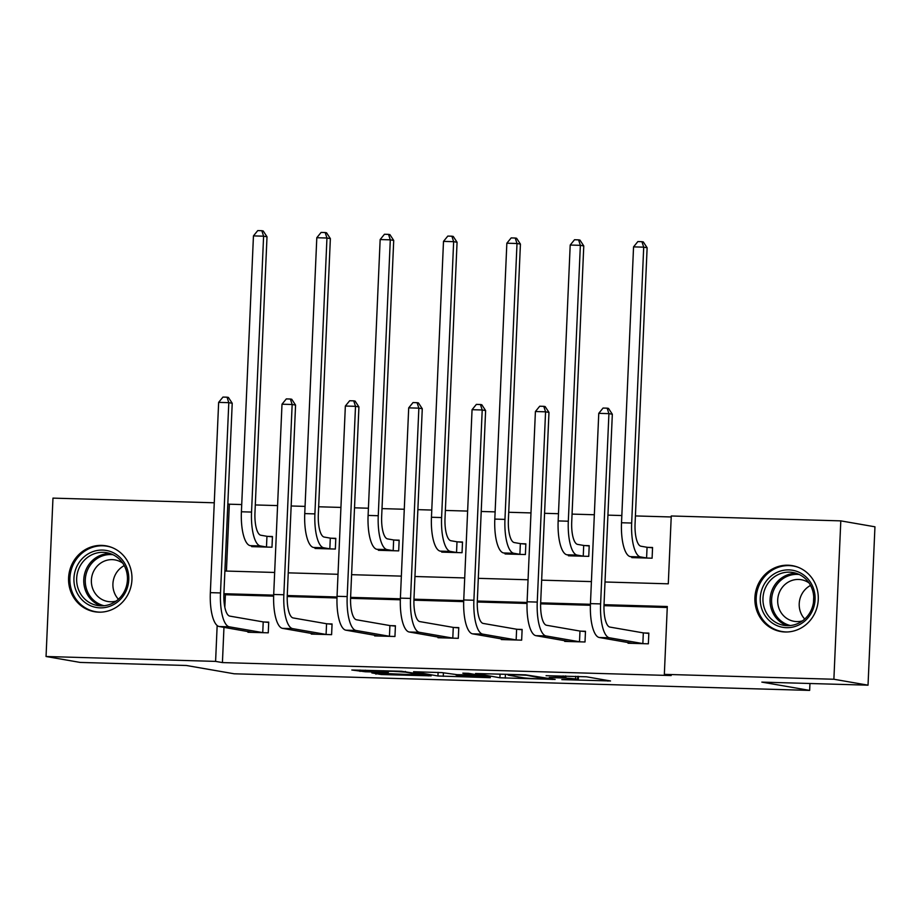 <?xml version="1.0" encoding="UTF-8"?>
<svg xmlns="http://www.w3.org/2000/svg" width="921" height="921" viewBox="0 0 921 921"><rect width="100%" height="100%" fill="white"/><g stroke="black" fill="none" stroke-linecap="round" stroke-linejoin="round"><path stroke-width="1.38" d="M561.81 679.617L610.531 680.964L586.401 676.785L546.072 675.692A13.47 0.587 -177.5 0 1 563.122 676.808L565.137 677.154A13.47 0.587 -177.5 0 1 565.839 677.372A13.47 0.587 -177.5 0 1 556.664 677.534L549.33 677.453L558.54 677.856A13.47 0.587 -177.5 0 1 575.59 678.973L577.605 679.318A13.47 0.587 -177.5 0 1 578.307 679.537A13.47 0.587 -177.5 0 1 569.143 679.698L561.81 679.617M101.724 545.393A33.455 31.659 99.8 0 1 105.984 545.819A33.455 31.659 99.8 0 1 131.772 581.945A33.455 31.659 99.8 0 1 98.812 612.166A33.455 31.659 99.8 0 1 94.552 611.74A33.455 31.659 99.8 0 1 68.764 575.602A33.455 31.659 99.8 0 1 101.724 545.393M788.042 565.206A33.455 31.659 99.8 0 1 792.302 565.644A33.455 31.659 99.8 0 1 818.09 601.77A33.455 31.659 99.8 0 1 785.118 631.99A33.455 31.659 99.8 0 1 780.858 631.553A33.455 31.659 99.8 0 1 755.07 595.427A33.455 31.659 99.8 0 1 788.042 565.206M371.819 672.906L381.271 674.54L431.178 675.853L401.498 671.248L351.81 670.004L365.315 671.777L388.317 672.307L383.447 671.351L392.899 671.282L405.367 672.146L421.841 675.093L371.819 672.906M605.005 581.991L668.289 583.822L671.259 515.979L840.804 520.872L874.95 526.8L868.031 685.178L761.84 682.116L809.651 690.405L234.199 673.792L186.399 665.492L80.196 662.429L46.05 656.5L52.969 498.123L214.271 502.785M868.031 685.178L833.885 679.249L664.34 674.356L667.299 606.513L604.015 604.683M223.964 627.351L222.422 662.579L671.167 675.542L664.34 674.356M222.422 662.579L215.595 661.393L46.05 656.5M499.919 677.775L555.144 679.433L525.465 674.828L475.558 673.516L499.919 677.775L500.08 674.091M490.294 677.695L437.935 675.979L413.575 671.731L441.896 672.606L457.012 674.656L473.233 674.989L462.826 673.159L468.409 673.32L490.317 677.119M840.804 520.872L833.885 679.249M809.651 690.405L809.95 683.497M813.496 602.299L813.727 596.969M315.063 547.742L315.04 548.467L335.336 549.054L335.808 538.348L331.249 538.221M441.769 551.391L441.735 552.128L462.043 552.715L462.515 542.009L457.944 541.882M568.476 555.052L568.441 555.789L588.749 556.365L589.21 545.669L584.651 545.543M671.213 516.969L635.409 515.933M621.825 515.541L607.918 515.138M594.333 514.747L572.068 514.102M558.471 513.711L544.576 513.308M530.98 512.916L508.714 512.272M495.118 511.88L481.223 511.477M467.626 511.086L445.361 510.441M431.765 510.05L417.869 509.647M404.284 509.255L382.008 508.611M368.423 508.219L354.516 507.816M340.931 507.425L318.654 506.78M305.07 506.389L291.163 505.986M277.578 505.594L255.301 504.95M241.716 504.558L229.341 504.201L226.428 571.066M631.829 556.883L631.794 557.608L652.103 558.195L652.563 547.5L648.004 547.362M505.122 553.222L505.088 553.958L525.396 554.546L525.856 543.839L521.298 543.712M378.416 549.572L378.381 550.298L398.689 550.885L399.161 540.178L394.602 540.051M251.709 545.911L251.686 546.637L271.983 547.224L272.455 536.517L267.896 536.39M229.341 504.201L227.821 503.937M217.16 625.52L215.595 661.393M590.43 604.291L540.662 602.852M527.077 602.461L477.308 601.022M463.724 600.63L413.955 599.191M400.37 598.8L350.602 597.361M337.017 596.969L287.26 595.53M273.664 595.139L223.907 593.711M224.897 571.02L274.654 572.459M288.25 572.85L338.007 574.29M351.592 574.681L401.36 576.12M414.945 576.511L464.714 577.939M478.298 578.342L528.067 579.77M541.652 580.161L591.42 581.6M273.641 596.129L225.392 594.736L224.839 607.25M225.392 594.736L223.872 594.471M667.253 607.492L603.98 605.673M590.396 605.281L540.627 603.842M527.042 603.451L477.274 602.012M463.689 601.62L413.92 600.181M400.336 599.79L350.579 598.351M336.994 597.959L287.225 596.52M264.154 621.997L268.713 622.135L268.253 632.831L247.945 632.243L247.979 631.518M327.508 623.828L332.067 623.966L331.606 634.661L311.298 634.074L311.333 633.349M390.861 625.658L395.42 625.785L394.948 636.492L374.651 635.904L374.686 635.179M454.214 627.489L458.773 627.615L458.301 638.322L438.005 637.735L438.028 637.01M517.567 629.319L522.126 629.446L521.654 640.153L501.346 639.565L501.381 638.84M580.909 631.15L585.48 631.276L585.008 641.983L564.7 641.396L564.734 640.671M644.263 632.98L648.833 633.107L648.361 643.814L628.053 643.226L628.087 642.49M546.015 679.03L526.685 675.266L517.176 674.863A13.47 0.587 -177.5 0 0 508.012 675.012A13.47 0.587 -177.5 0 0 508.714 675.231L523.197 677.752A13.47 0.587 -177.5 0 0 540.236 678.858L546.015 679.03M461.847 676.072L483.755 676.866L472.243 675.369L456.022 675.024L461.847 676.072M647.06 547.281L640.97 546.222A21.448 6.873 -88.3 0 1 635.076 523.635L647.129 247.761L643.71 247.162L631.668 523.036A32.166 10.304 91.7 0 0 640.509 556.917L646.588 557.976L647.06 547.281L652.552 547.799M633.556 246.874L637.873 241.567L641.925 241.693L643.71 247.162L633.556 246.874L621.514 522.748A32.166 10.304 91.7 0 0 630.355 556.629L636.353 557.746M647.532 558.068L646.588 557.976M641.925 241.693L643.295 241.924L647.129 247.761M643.802 643.675L642.858 643.583L643.318 632.888L609.921 627.086A21.448 6.873 -88.3 0 1 604.026 604.498L612.327 414.231L608.919 413.644L600.607 603.911A32.166 10.304 91.7 0 0 609.449 637.793L642.858 643.583M598.765 413.345L603.071 408.049L607.135 408.164L608.919 413.644L598.765 413.345L590.453 603.623A32.166 10.304 91.7 0 0 599.295 637.505L632.612 643.353M643.318 632.888L648.81 633.406M607.135 408.164L608.505 408.406L612.327 414.231M583.707 545.451L577.617 544.392A21.448 6.873 -88.3 0 1 571.722 521.804L583.776 245.93L580.357 245.331L568.315 521.217A32.166 10.304 91.7 0 0 577.156 555.098L583.246 556.146L583.707 545.451L589.198 545.969M570.203 245.044L574.52 239.736L578.584 239.863L580.357 245.331L570.203 245.044L558.161 520.918A32.166 10.304 91.7 0 0 567.002 554.799L573 555.916M584.19 556.238L583.246 556.146M578.584 239.863L579.942 240.093L583.776 245.93M520.353 543.62L514.275 542.561A21.448 6.873 -88.3 0 1 508.38 519.974L520.423 244.1L517.003 243.501L504.961 519.386A32.166 10.304 91.7 0 0 513.803 553.268L519.893 554.315L520.353 543.62L525.845 544.138M506.849 243.213L511.167 237.917L515.23 238.032L517.003 243.501L506.849 243.213L494.807 519.087A32.166 10.304 91.7 0 0 503.649 552.968L509.647 554.085M520.837 554.407L519.893 554.315M515.23 238.032L516.589 238.263L520.423 244.1M580.449 641.845L579.505 641.764L579.977 631.058L546.567 625.267A21.448 6.873 -88.3 0 1 540.673 602.679L548.974 412.401L545.566 411.814L537.254 602.081A32.166 10.304 91.7 0 0 546.095 635.962L579.505 641.764M535.412 411.526L539.718 406.219L543.781 406.334L545.566 411.814L535.412 411.526L527.1 601.793A32.166 10.304 91.7 0 0 535.941 635.674L569.27 641.523M579.977 631.058L585.468 631.576M543.781 406.334L545.151 406.575L548.974 412.401M517.095 640.014L516.151 639.934L516.623 629.227L483.214 623.436A21.448 6.873 -88.3 0 1 477.32 600.849L485.62 410.582L482.213 409.983L473.901 600.25A32.166 10.304 91.7 0 0 482.742 634.132L516.151 639.934M472.059 409.695L476.376 404.388L480.428 404.515L482.213 409.983L472.059 409.695L463.747 599.962A32.166 10.304 91.7 0 0 472.588 633.844L505.917 639.692M516.623 629.227L522.115 629.745M480.428 404.515L481.798 404.745L485.62 410.582M812.046 585.031A28.954 27.4 99.8 0 1 800.291 624.208A28.954 27.4 99.8 0 1 763.302 612.546A28.954 27.4 99.8 0 1 775.056 573.369A28.954 27.4 99.8 0 1 812.046 585.031M765.788 611.648A26.801 25.362 -80.2 0 0 783.771 625.313A26.801 25.362 -80.2 0 0 808.776 614.422A26.801 25.362 -80.2 0 0 810.917 586.159A26.801 25.362 -80.2 0 0 792.935 572.494A26.801 25.362 -80.2 0 0 767.93 583.384A26.801 25.362 -80.2 0 0 765.788 611.648M804.712 619.062A21.102 19.974 99.8 0 1 801.443 614.295A21.102 19.974 99.8 0 1 810.549 585.434M802.456 620.892A21.102 19.974 99.8 0 1 794.075 621.318A21.102 19.974 99.8 0 1 779.914 610.554A21.102 19.974 99.8 0 1 781.607 588.3A21.102 19.974 99.8 0 1 801.293 579.723A21.102 19.974 99.8 0 1 809.029 582.947M798.415 567.382A33.237 31.452 -80.2 0 0 793.361 566.035A33.237 31.452 -80.2 0 0 762.346 579.539A33.237 31.452 -80.2 0 0 759.698 614.583A33.237 31.452 -80.2 0 0 781.987 631.53A33.237 31.452 -80.2 0 0 787.213 631.967M125.728 565.206A28.954 27.4 99.8 0 1 113.974 604.383A28.954 27.4 99.8 0 1 76.996 592.733A28.954 27.4 99.8 0 1 88.75 553.544A28.954 27.4 99.8 0 1 125.728 565.206M79.482 591.823A26.801 25.362 -80.2 0 0 97.465 605.5A26.801 25.362 -80.2 0 0 122.47 594.609A26.801 25.362 -80.2 0 0 124.611 566.346A26.801 25.362 -80.2 0 0 106.629 552.681A26.801 25.362 -80.2 0 0 81.624 563.56A26.801 25.362 -80.2 0 0 79.482 591.823M118.406 599.237A21.102 19.974 99.8 0 1 115.137 594.471A21.102 19.974 99.8 0 1 124.231 565.621M116.138 601.079A21.102 19.974 99.8 0 1 107.769 601.494A21.102 19.974 99.8 0 1 93.608 590.741A21.102 19.974 99.8 0 1 95.289 568.487A21.102 19.974 99.8 0 1 114.987 559.91A21.102 19.974 99.8 0 1 122.723 563.134M112.109 547.569A33.237 31.452 -80.2 0 0 107.043 546.222A33.237 31.452 -80.2 0 0 76.04 559.726A33.237 31.452 -80.2 0 0 73.381 594.77A33.237 31.452 -80.2 0 0 95.68 611.717A33.237 31.452 -80.2 0 0 100.907 612.154M457 541.79L450.922 540.731A21.448 6.873 -88.3 0 1 445.027 518.143L457.069 242.269L453.65 241.67L441.608 517.556A32.166 10.304 91.7 0 0 450.45 551.437L456.54 552.485L457 541.79L462.492 542.308M443.496 241.383L447.813 236.087L451.877 236.202L453.65 241.67L443.496 241.383L431.454 517.257A32.166 10.304 91.7 0 0 440.296 551.138L446.305 552.255M457.484 552.577L456.54 552.485M451.877 236.202L453.236 236.432L457.069 242.269M453.742 638.184L452.798 638.103L453.27 627.397L419.861 621.606A21.448 6.873 -88.3 0 1 413.966 599.018L422.279 408.751L418.859 408.153L410.547 598.42A32.166 10.304 91.7 0 0 419.389 632.301L452.798 638.103M408.705 407.865L413.022 402.558L417.075 402.684L418.859 408.153L408.705 407.865L400.393 598.132A32.166 10.304 91.7 0 0 409.246 632.013L442.564 637.862M453.27 627.397L458.762 627.915M417.075 402.684L418.445 402.914L422.279 408.751M393.658 539.959L387.568 538.9A21.448 6.873 -88.3 0 1 381.674 516.313L393.716 240.439L390.297 239.84L378.255 515.725A32.166 10.304 91.7 0 0 387.096 549.607L393.186 550.666L393.658 539.959L399.15 540.477M380.154 239.552L384.46 234.256L388.524 234.371L390.297 239.84L380.154 239.552L368.101 515.426A32.166 10.304 91.7 0 0 376.942 549.307L382.952 550.424M394.13 550.746L393.186 550.666M388.524 234.371L389.894 234.613L393.716 240.439M390.389 636.365L389.445 636.273L389.917 625.566L356.508 619.775A21.448 6.873 -88.3 0 1 350.613 597.188L358.925 406.921L355.506 406.322L347.194 596.589A32.166 10.304 91.7 0 0 356.047 630.471L389.445 636.273M345.352 406.034L349.669 400.739L353.733 400.854L355.506 406.322L345.352 406.034L337.051 596.301A32.166 10.304 91.7 0 0 345.893 630.183L379.21 636.043M389.917 625.566L395.408 626.084M353.733 400.854L355.092 401.084L358.925 406.921M330.305 538.129L324.215 537.07A21.448 6.873 -88.3 0 1 318.321 514.482L330.363 238.608L326.955 238.021L314.901 513.895A32.166 10.304 91.7 0 0 323.743 547.776L329.833 548.835L330.305 538.129L335.797 538.647M316.801 237.722L321.107 232.426L325.171 232.541L326.955 238.021L316.801 237.722L304.747 513.596A32.166 10.304 91.7 0 0 313.601 547.477L319.599 548.594M330.777 548.916L329.833 548.835M325.171 232.541L326.541 232.783L330.363 238.608M327.036 634.534L326.092 634.442L326.564 623.736L293.154 617.945A21.448 6.873 -88.3 0 1 287.26 595.357L295.572 405.09L292.153 404.492L283.852 594.759A32.166 10.304 91.7 0 0 292.694 628.64L326.092 634.442M281.999 404.204L286.316 398.908L290.38 399.023L292.153 404.492L281.999 404.204L273.698 594.471A32.166 10.304 91.7 0 0 282.54 628.352L315.857 634.212M326.564 623.736L332.055 624.265M290.38 399.023L291.738 399.254L295.572 405.09M266.952 536.298L260.862 535.239A21.448 6.873 -88.3 0 1 254.967 512.652L267.009 236.778L263.602 236.19L251.548 512.064A32.166 10.304 91.7 0 0 260.401 545.946L266.48 547.005L266.952 536.298L272.443 536.816M253.448 235.891L257.753 230.595L261.817 230.711L263.602 236.19L253.448 235.891L241.406 511.777A32.166 10.304 91.7 0 0 250.247 545.658L256.245 546.763M267.424 547.086L266.48 547.005M261.817 230.711L263.187 230.952L267.009 236.778M263.694 632.704L262.75 632.612L263.21 621.905L229.801 616.114A21.448 6.873 -88.3 0 1 223.907 593.527L232.219 403.26L228.799 402.661L220.499 592.94A32.166 10.304 91.7 0 0 229.341 626.821L262.75 632.612M218.645 402.373L222.963 397.078L227.026 397.193L228.799 402.661L218.645 402.373L210.345 592.64A32.166 10.304 91.7 0 0 219.186 626.522L252.504 632.382M263.21 621.905L268.702 622.435M227.026 397.193L228.396 397.423L232.219 403.26M577.732 676.336L577.605 679.318M575.706 676.279L575.59 678.973M565.183 675.979L565.137 677.154M563.157 675.91L563.122 676.808M607.918 680.515L607.883 681.091M552.301 678.904L552.278 679.479M505.41 674.253L505.249 678.121M547.903 678.144L547.868 678.95M443.415 672.871L443.254 676.336M438.097 672.318L437.935 675.979M473.049 674.126L473.014 674.92M483.203 675.887L483.168 676.682M477.608 674.909L477.573 675.715M421.288 674.103L421.254 674.909M405.39 671.444L405.367 672.146M385.473 671.777L385.45 672.353M365.384 670.2L365.315 671.777M360.053 670.051L359.996 671.421M428.334 675.323L428.311 675.899M381.329 673.17L381.271 674.54M375.998 673.021L375.952 674.195M640.509 556.917L630.355 556.629M631.668 523.036L621.514 522.748M609.449 637.793L599.295 637.505M600.607 603.911L590.453 603.623M577.156 555.098L567.002 554.799M568.315 521.217L558.161 520.918M513.803 553.268L503.649 552.968M504.961 519.386L494.807 519.087M546.095 635.962L535.941 635.674M537.254 602.081L527.1 601.793M482.742 634.132L472.588 633.844M473.901 600.25L463.747 599.962M787.374 625.658A26.801 25.362 99.8 0 1 772.903 612.879A26.801 25.362 99.8 0 1 796.446 573.38M799.267 574.52A25.926 24.533 -80.2 0 0 776.012 585.825A25.926 24.533 -80.2 0 0 774.319 612.58A25.926 24.533 -80.2 0 0 790.414 625.532M101.068 605.845A26.801 25.362 99.8 0 1 86.597 593.066A26.801 25.362 99.8 0 1 110.14 553.567M112.949 554.707A25.926 24.533 -80.2 0 0 89.694 566.001A25.926 24.533 -80.2 0 0 88.013 592.767A25.926 24.533 -80.2 0 0 104.108 605.719M450.45 551.437L440.296 551.138M441.608 517.556L431.454 517.257M419.389 632.301L409.246 632.013M410.547 598.42L400.393 598.132M387.096 549.607L376.942 549.307M378.255 515.725L368.101 515.426M356.047 630.471L345.893 630.183M347.194 596.589L337.051 596.301M323.743 547.776L313.601 547.477M314.901 513.895L304.747 513.596M292.694 628.64L282.54 628.352M283.852 594.759L273.698 594.471M260.401 545.946L250.247 545.658M251.548 512.064L241.406 511.777M229.341 626.821L219.186 626.522M220.499 592.94L210.345 592.64M578.446 676.359L578.307 679.537M565.897 675.991L565.839 677.372M548.064 678.167L548.018 678.996M508.035 674.322L508.012 675.012M473.267 674.16L473.233 674.989M483.801 675.991L483.755 676.866M421.876 674.207L421.841 675.093M383.481 670.73L383.447 671.351M793.361 566.035L795.79 566.461M781.987 631.53L784.427 631.956M107.043 546.222L109.472 546.637M95.68 611.717L98.11 612.143"/></g></svg>
